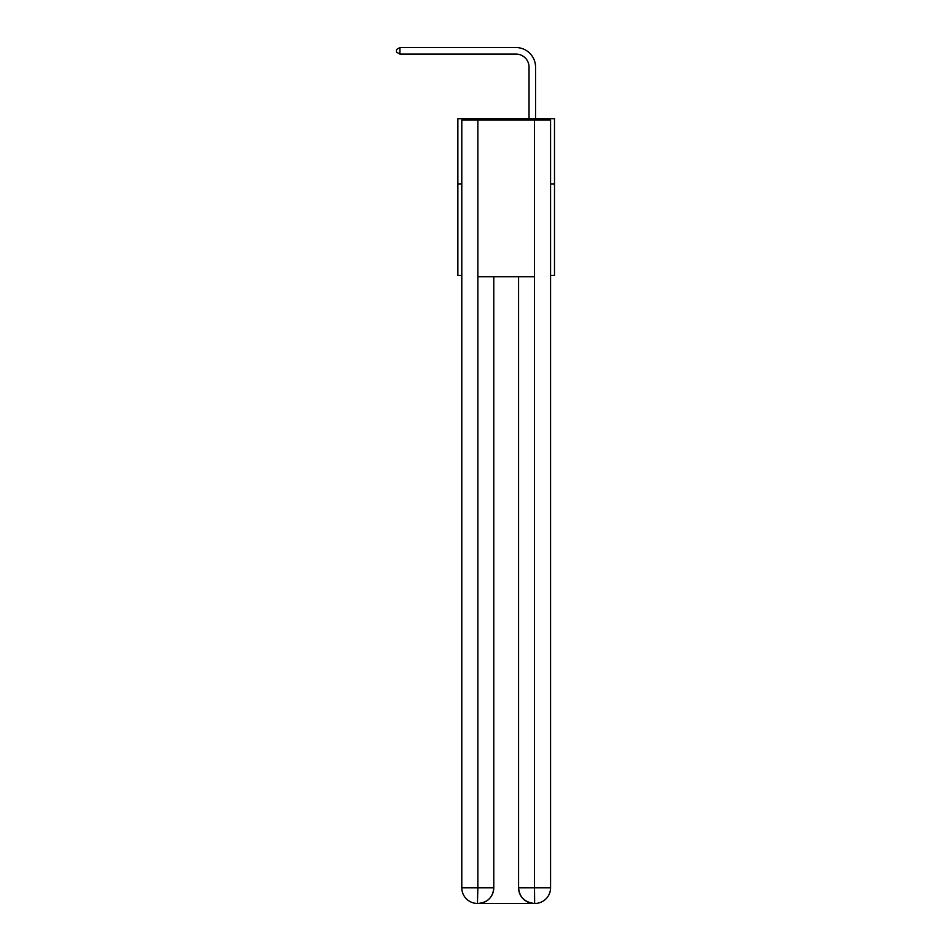 <?xml version="1.0" encoding="UTF-8"?>
<svg xmlns="http://www.w3.org/2000/svg" width="951" height="951" viewBox="0 0 951 951"><rect width="100%" height="100%" fill="white"/><g stroke="black" fill="none" stroke-linecap="round" stroke-linejoin="round"><path stroke-width="1.43" d="M461.794 184.042L457.871 184.042L457.871 118.756L554.492 118.756L554.492 275.433L550.57 275.433M457.871 184.042L457.871 275.433L461.794 275.433M554.492 184.042L550.57 184.042M529.029 118.756L529.029 67.129A13.052 13.052 0 0 0 515.977 54.076L399.907 54.076L396.508 52.115L396.508 49.511L399.907 47.55L515.977 47.55A19.579 19.579 0 0 1 535.556 67.129L535.556 118.756M477.461 903.45A15.668 15.668 0 0 1 461.794 887.782L477.854 887.782L477.461 903.45A15.668 15.668 0 0 1 461.794 887.782L461.794 120.064L477.854 120.064L477.854 276.741L534.51 276.741L534.51 120.064L477.854 120.064M534.51 120.064L550.57 120.064L550.57 887.782A15.668 15.668 0 0 1 534.902 903.45L534.248 903.45A15.668 15.668 0 0 1 518.58 887.782L518.58 276.741L518.58 887.782C519.389 897.019 524.607 902.237 534.248 903.45L477.842 903.45M493.783 276.741L493.783 887.782A15.668 15.668 0 0 1 478.115 903.45C487.804 902.44 493.022 897.209 493.783 887.782L493.783 276.741M518.58 887.782L534.51 887.782L534.64 903.45M529.029 67.129A13.052 13.052 0 0 0 515.977 54.076A13.052 13.052 0 0 1 529.029 67.129A13.052 13.052 0 0 0 515.977 54.076A13.052 13.052 0 0 1 529.029 67.129A13.052 13.052 0 0 0 515.977 54.076A13.052 13.052 0 0 1 529.029 67.129A13.052 13.052 0 0 0 515.977 54.076A13.052 13.052 0 0 1 529.029 67.129A13.052 13.052 0 0 0 515.977 54.076A13.052 13.052 0 0 1 529.029 67.129A13.052 13.052 0 0 0 515.977 54.076A13.052 13.052 0 0 1 529.029 67.129A13.052 13.052 0 0 0 515.977 54.076A13.052 13.052 0 0 1 529.029 67.129A13.052 13.052 0 0 0 515.977 54.076A13.052 13.052 0 0 1 529.029 67.129A13.052 13.052 0 0 0 515.977 54.076A13.052 13.052 0 0 1 529.029 67.129A13.052 13.052 0 0 0 515.977 54.076A13.052 13.052 0 0 1 529.029 67.129A13.052 13.052 0 0 0 515.977 54.076A13.052 13.052 0 0 1 529.029 67.129A13.052 13.052 0 0 0 515.977 54.076A13.052 13.052 0 0 1 529.029 67.129A13.052 13.052 0 0 0 515.977 54.076A13.052 13.052 0 0 1 529.029 67.129A13.052 13.052 0 0 0 515.977 54.076A13.052 13.052 0 0 1 529.029 67.129A13.052 13.052 0 0 0 515.977 54.076A13.052 13.052 0 0 1 529.029 67.129A13.052 13.052 0 0 0 515.977 54.076A13.052 13.052 0 0 1 529.029 67.129A13.052 13.052 0 0 0 515.977 54.076A13.052 13.052 0 0 1 529.029 67.129A13.052 13.052 0 0 0 515.977 54.076M399.907 54.076L399.907 47.55L515.977 47.55M493.783 887.782L477.854 887.782L477.854 276.741M534.51 276.741L534.51 887.782L550.57 887.782"/></g></svg>
